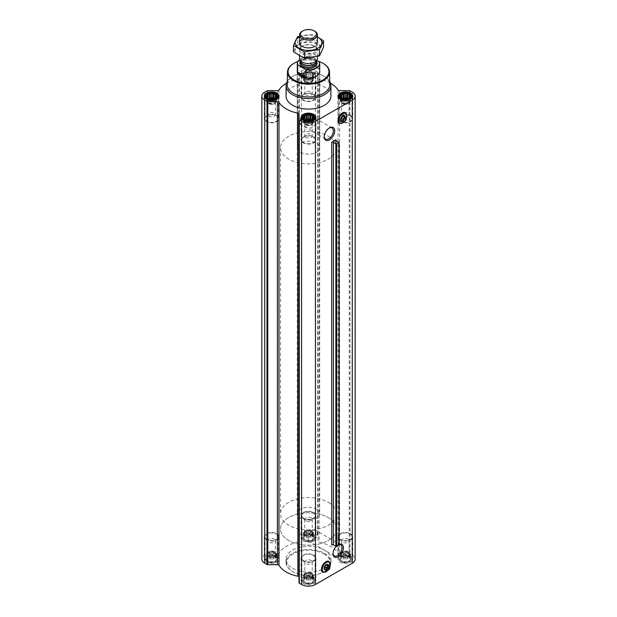 <?xml version="1.0" encoding="UTF-8"?>
<svg xmlns="http://www.w3.org/2000/svg" width="617" height="617" viewBox="0 0 617 617"><rect width="100%" height="100%" fill="white"/><g stroke="black" fill="none" stroke-linecap="round" stroke-linejoin="round"><path stroke-width="0.46" stroke-dasharray="3.08 2.31" d="M300.572 124.541A6.417 3.702 -60 0 1 300.572 118.071L315.187 118.217L316.205 123.562L310.76 128.305L303.294 126.161L300.572 124.541L300.572 118.071M324.303 136.488A6.417 3.702 -60 0 1 324.287 136.118A6.417 3.702 -60 0 1 328.822 128.259A6.417 3.702 -60 0 1 329.154 128.081M275.49 556.989A5.437 3.139 180 0 1 273.053 562.241A5.437 3.139 180 0 1 266.397 558.4A5.437 3.139 180 0 1 275.49 556.989M275.668 557.498L272.984 556.202L270.308 556.202L267.986 556.974L266.644 558.316L266.644 559.866L267.624 560.174L267.986 561.2L269.328 561.154L270.308 561.979L271.65 561.516L272.984 561.979L273.963 561.154L275.305 561.2L275.668 560.174L276.647 559.866L276.647 558.316L275.668 557.498L275.305 552.524L275.305 556.974M312.341 535.71A5.437 3.139 180 0 1 309.904 540.962A5.437 3.139 180 0 1 303.248 537.122A5.437 3.139 180 0 1 312.341 535.71M312.518 536.219L309.842 534.924L307.158 534.924L304.837 535.695L303.502 537.037L303.502 538.587L304.482 538.896L304.837 539.921L306.179 539.883L307.158 540.7L308.5 540.237L309.842 540.7L310.821 539.883L312.163 539.921L312.518 538.896L313.498 538.587L313.498 537.037L312.518 536.219L312.163 531.245L312.163 535.695M349.199 556.989A5.437 3.139 180 0 1 346.762 562.241A5.437 3.139 180 0 1 340.106 558.4A5.437 3.139 180 0 1 349.199 556.989M349.376 557.498L346.692 556.202L344.016 556.202L341.695 556.974L340.353 558.316L340.353 559.866L341.332 560.174L341.695 561.2L343.037 561.154L344.016 561.979L345.35 561.516L346.692 561.979L347.672 561.154L349.014 561.2L349.376 560.174L350.356 559.866L350.356 558.316L349.376 557.498L349.014 552.524L349.014 556.974M312.341 578.268A5.437 3.139 180 0 1 309.904 583.52A5.437 3.139 180 0 1 303.248 579.679A5.437 3.139 180 0 1 312.341 578.268M312.518 578.777L309.842 577.481L307.158 577.481L304.837 578.252L303.502 579.594L303.502 581.137L304.482 581.453L304.837 582.479L306.179 582.433L307.158 583.25L308.5 582.795L309.842 583.25L310.821 582.433L312.163 582.479L312.518 581.453L313.498 581.137L313.498 579.594L312.518 578.777L312.163 573.802L312.163 578.252M343.7 112.656A5.777 3.332 -60 0 1 346.106 116.551A5.777 3.332 -60 0 1 342.103 122.636A5.777 3.332 -60 0 1 338.347 121.935M335.995 140.668L335.995 542.42L331.73 544.88M335.949 546.639A7.373 4.257 -60 0 1 338.224 544.726A7.373 4.257 -60 0 1 339.142 544.287M327.218 561.455A5.777 3.332 -60 0 1 329.625 565.349A5.777 3.332 -60 0 1 325.622 571.435A5.777 3.332 -60 0 1 321.858 570.733M350.587 556.187A7.396 4.273 180 0 1 352.754 559.21A7.396 4.273 180 0 1 345.35 563.483A7.396 4.273 180 0 1 337.954 559.21A7.396 4.273 180 0 1 342.52 555.261A7.396 4.273 180 0 1 350.587 556.187M313.729 534.916A7.396 4.273 180 0 1 315.896 537.931A7.396 4.273 180 0 1 308.5 542.204A7.396 4.273 180 0 1 301.104 537.931A7.396 4.273 180 0 1 305.67 533.99A7.396 4.273 180 0 1 313.729 534.916M276.879 556.187A7.396 4.273 180 0 1 279.046 559.21A7.396 4.273 180 0 1 271.65 563.483A7.396 4.273 180 0 1 264.246 559.21A7.396 4.273 180 0 1 268.819 555.261A7.396 4.273 180 0 1 276.879 556.187M313.729 577.466A7.396 4.273 180 0 1 315.896 580.489A7.396 4.273 180 0 1 308.5 584.762A7.396 4.273 180 0 1 301.104 580.489A7.396 4.273 180 0 1 305.67 576.54A7.396 4.273 180 0 1 313.729 577.466M292.651 568.365A22.42 12.942 0 0 0 317.076 571.165A22.42 12.942 0 0 0 330.92 559.21A22.42 12.942 0 0 0 324.349 550.056A22.42 12.942 0 0 0 299.924 547.256A22.42 12.942 0 0 0 286.08 559.21A22.42 12.942 0 0 0 292.651 568.365M298.975 114.099L298.975 582.726M277.395 90.637L277.395 553.711L267.77 553.711A1.118 0.648 0 0 0 266.976 553.896L264.708 555.207A9.81 5.661 0 0 0 261.839 559.21M277.395 553.711A1.681 0.972 0 0 0 278.977 553.071A31.382 18.117 0 0 1 297.864 542.166A1.681 0.972 0 0 0 298.975 541.248L298.975 535.695A1.118 0.648 0 0 1 299.299 535.24L301.566 533.929A9.81 5.661 0 0 1 315.434 533.929L317.701 535.24A1.118 0.648 0 0 1 318.025 535.695L318.025 541.248A1.681 0.972 0 0 0 319.136 542.166A31.382 18.117 0 0 1 338.023 553.071A1.681 0.972 0 0 0 339.605 553.711L349.23 553.711A1.118 0.648 0 0 1 350.024 553.896L352.292 555.207A9.81 5.661 0 0 1 355.161 559.21M313.498 75.76L312.163 77.094L308.5 77.912L304.837 77.094L303.502 75.76L303.502 74.21L304.482 73.893L304.837 72.868L306.179 72.914L307.158 72.096L308.5 72.551L309.842 72.096L310.821 72.914L312.163 72.868L312.518 73.893L313.498 74.21L313.498 80.21L313.498 78.66L312.163 77.326L309.842 76.547L307.158 76.547L304.837 77.326L303.502 78.66L303.502 80.21L304.837 81.552L307.158 82.323L309.842 82.323L312.163 81.552L313.498 80.21M312.341 72.644A5.437 3.139 180 0 1 309.904 77.889A5.437 3.139 180 0 1 303.248 74.048A5.437 3.139 180 0 1 312.341 72.644M338.949 142.126L338.949 544.796L336.057 543.369A1.118 0.648 0 0 1 335.663 542.883A1.118 0.648 0 0 1 335.995 542.42M313.729 71.842A7.396 4.273 180 0 1 315.896 74.858A7.396 4.273 180 0 1 308.5 79.13A7.396 4.273 180 0 1 301.104 74.858A7.396 4.273 180 0 1 305.67 70.916A7.396 4.273 180 0 1 313.729 71.842M286.08 96.136A22.42 12.942 180 0 1 299.924 84.182A22.42 12.942 180 0 1 324.349 86.989A22.42 12.942 180 0 1 330.92 96.136M330.535 83.233A31.382 18.117 0 0 0 319.136 79.092L319.136 542.166M286.465 83.233A31.382 18.117 0 0 1 297.864 79.092A1.681 0.972 0 0 0 298.975 78.182L298.975 72.621A1.118 0.648 0 0 1 299.299 72.166L301.566 70.855A9.81 5.661 0 0 1 315.434 70.855L317.701 72.166A1.118 0.648 0 0 1 318.025 72.621L318.025 78.182A1.681 0.972 0 0 0 319.136 79.092M318.025 78.182L318.025 541.248M318.025 72.621L318.025 535.695M298.975 72.621L298.975 535.695M298.975 78.182L298.975 541.248M297.857 61.53A20.446 11.808 180 0 1 318.287 61.245M297.294 147.694L297.294 71.611A11.206 6.471 180 0 1 304.212 65.633A11.206 6.471 180 0 1 316.428 67.037A11.206 6.471 180 0 1 319.706 71.611L319.706 147.694A11.206 6.471 180 0 1 308.5 154.165A11.206 6.471 180 0 1 297.294 147.694A11.206 6.471 180 0 1 304.212 141.717A11.206 6.471 180 0 1 316.428 143.113A11.206 6.471 180 0 1 319.706 147.694M293.846 63.381A21.009 12.124 180 0 1 323.154 63.381M287.229 84.529A21.279 12.286 180 0 1 293.453 75.999A21.279 12.286 180 0 1 323.547 75.999L323.547 75.999A21.279 12.286 180 0 1 329.771 84.529M287.291 81.421A22.42 12.942 180 0 1 292.651 76.462A22.42 12.942 180 0 1 324.349 76.462L324.349 76.462A22.42 12.942 180 0 1 329.709 81.421M323.547 75.999L324.349 76.462L323.547 75.999M344.332 115.711A3.023 1.751 -60 0 1 344.695 118.163A3.023 1.751 -60 0 1 342.736 120.755A3.023 1.751 -60 0 1 341.309 120.947M344.996 116.706A3.023 1.751 -60 0 1 342.898 120.847A3.023 1.751 -60 0 1 342.497 121.032M341.309 120.346L342.898 120.492L344.479 118.518L344.479 116.405M346.392 118.564L344.564 121.449L342.898 120.492M344.479 118.518L346.145 119.482M313.729 136.82A7.396 4.273 180 0 1 315.896 139.835A7.396 4.273 180 0 1 308.5 144.108A7.396 4.273 180 0 1 301.104 139.835A7.396 4.273 180 0 1 305.67 135.894A7.396 4.273 180 0 1 313.729 136.82M313.259 137.09A6.725 3.879 180 0 1 315.225 139.835A6.725 3.879 180 0 1 308.5 143.722A6.725 3.879 180 0 1 301.775 139.835A6.725 3.879 180 0 1 305.924 136.249A6.725 3.879 180 0 1 313.259 137.09M276.879 115.541A7.396 4.273 180 0 1 279.046 118.557A7.396 4.273 180 0 1 271.65 122.829A7.396 4.273 180 0 1 264.246 118.557A7.396 4.273 180 0 1 268.819 114.615A7.396 4.273 180 0 1 276.879 115.541M276.401 115.811A6.725 3.879 180 0 1 278.375 118.557A6.725 3.879 180 0 1 271.65 122.444A6.725 3.879 180 0 1 264.924 118.557A6.725 3.879 180 0 1 269.074 114.97A6.725 3.879 180 0 1 276.401 115.811M313.729 94.262A7.396 4.273 180 0 1 315.896 97.285A7.396 4.273 180 0 1 308.5 101.55A7.396 4.273 180 0 1 301.104 97.285A7.396 4.273 180 0 1 305.67 93.337A7.396 4.273 180 0 1 313.729 94.262M313.259 94.54A6.725 3.879 180 0 1 315.225 97.285A6.725 3.879 180 0 1 308.5 101.165A6.725 3.879 180 0 1 301.775 97.285A6.725 3.879 180 0 1 305.924 93.691A6.725 3.879 180 0 1 313.259 94.54M350.587 115.541A7.396 4.273 180 0 1 352.754 118.557A7.396 4.273 180 0 1 345.35 122.829A7.396 4.273 180 0 1 337.954 118.557A7.396 4.273 180 0 1 342.52 114.615A7.396 4.273 180 0 1 350.587 115.541M350.109 115.811A6.725 3.879 180 0 1 352.076 118.557A6.725 3.879 180 0 1 345.35 122.444A6.725 3.879 180 0 1 338.625 118.557A6.725 3.879 180 0 1 342.782 114.97A6.725 3.879 180 0 1 350.109 115.811M302.361 116.652A6.725 3.879 180 0 1 313.259 115.495A6.725 3.879 180 0 1 314.639 116.652M314.693 119.752A6.725 3.879 180 0 1 308.5 122.12A6.725 3.879 180 0 1 302.307 119.752M339.211 95.373A6.725 3.879 180 0 1 350.109 94.216A6.725 3.879 180 0 1 351.489 95.373M351.551 98.473A6.725 3.879 180 0 1 345.35 100.841A6.725 3.879 180 0 1 339.157 98.473M312.842 72.351A6.139 3.548 180 0 1 314.107 73.415A6.139 3.548 180 0 1 308.5 78.405A6.139 3.548 180 0 1 302.893 73.415A6.139 3.548 180 0 1 312.842 72.351M313.259 72.937A6.725 3.879 180 0 1 314.639 74.102A6.725 3.879 180 0 1 315.225 75.683A6.725 3.879 180 0 1 308.5 79.57A6.725 3.879 180 0 1 301.775 75.683A6.725 3.879 180 0 1 302.361 74.102A6.725 3.879 180 0 1 313.259 72.937M265.511 95.373A6.725 3.879 180 0 1 276.401 94.216A6.725 3.879 180 0 1 277.789 95.373M277.843 98.473A6.725 3.879 180 0 1 271.65 100.841A6.725 3.879 180 0 1 265.449 98.473M310.821 120.107L310.821 124.31L312.163 124.102L312.163 119.652L311.739 119.814M312.163 124.102L312.163 119.875M304.837 124.102L304.837 119.652L303.502 121.217L303.502 122.768L304.837 124.102L307.158 124.881L309.842 124.881L310.821 124.31M305.261 119.814L304.837 119.875M304.482 123.331L304.482 120.654M303.502 116.767L303.502 121.217M303.857 118.626L303.857 121.989M303.502 118.31L303.502 122.768M306.179 120.107L306.179 124.31M307.158 120.423L307.158 124.881M308.5 120.469L308.5 124.673M309.842 120.423L309.842 124.881M313.498 118.31L313.498 122.768L313.498 121.217L312.518 120.654M312.518 123.331L313.498 122.768M313.143 118.626L313.143 121.989M313.498 116.767L313.498 121.217M305.708 119.968A4.481 2.591 0 0 0 304.019 121.989A4.481 2.591 0 0 0 305.33 123.824A4.481 2.591 0 0 0 310.212 124.379A4.481 2.591 0 0 0 312.981 121.989A4.481 2.591 0 0 0 311.67 120.161A4.481 2.591 0 0 0 311.292 119.968M305.862 137.421A3.725 2.152 180 0 1 304.775 135.902A3.725 2.152 180 0 1 307.073 133.912A3.725 2.152 180 0 1 311.138 134.383A3.725 2.152 180 0 1 312.225 135.902A3.725 2.152 180 0 1 309.927 137.892A3.725 2.152 180 0 1 305.862 137.421M311.138 122.004A3.725 2.152 180 0 1 312.225 123.523A3.725 2.152 180 0 1 311.138 125.043A3.725 2.152 180 0 1 305.862 125.043A3.725 2.152 180 0 1 304.775 123.523A3.725 2.152 180 0 1 307.073 121.541A3.725 2.152 180 0 1 311.138 122.004M309.796 120.431A4.481 2.591 180 0 1 311.67 121.079A4.481 2.591 180 0 1 312.981 122.906A4.481 2.591 180 0 1 311.67 124.734A4.481 2.591 180 0 1 305.33 124.734A4.481 2.591 180 0 1 304.019 122.906A4.481 2.591 180 0 1 307.204 120.431M347.672 98.836L347.672 103.031L349.014 102.831L349.014 98.373L348.59 98.535M349.014 102.831L349.014 98.597M341.695 102.831L341.695 98.373L340.353 99.939L340.353 101.489L341.695 102.831L344.016 103.602L346.692 103.602L347.672 103.031M342.119 98.535L341.695 98.597M341.332 102.052L341.332 99.376M340.353 95.488L340.353 99.939M340.715 97.355L340.715 100.71M340.353 97.031L340.353 101.489M343.037 98.836L343.037 103.031M344.016 99.144L344.016 103.602M345.35 99.19L345.35 103.394M346.692 99.144L346.692 103.602M350.356 97.031L350.356 101.489L350.356 99.939L349.376 99.376M349.376 102.052L350.356 101.489M349.993 97.355L349.993 100.71M350.356 95.488L350.356 99.939M342.558 98.689A4.481 2.591 0 0 0 340.869 100.71A4.481 2.591 0 0 0 342.18 102.545A4.481 2.591 0 0 0 347.07 103.108A4.481 2.591 0 0 0 349.839 100.71A4.481 2.591 0 0 0 348.52 98.882A4.481 2.591 0 0 0 348.15 98.689M312.163 72.868L312.163 77.326M312.518 73.893L312.518 78.097M310.821 72.914L310.821 77.117M309.842 72.096L309.842 76.547M308.5 72.551L308.5 76.755M307.158 72.096L307.158 76.547M306.179 72.914L306.179 77.117M304.837 72.868L304.837 77.326M304.482 73.893L304.482 78.097M303.502 74.21L303.502 78.66M303.857 75.235L303.857 79.439M303.502 75.76L303.502 80.21M304.482 76.577L304.482 80.773M304.837 77.094L304.837 81.552M306.179 77.557L306.179 81.76M307.158 77.873L307.158 82.323M308.5 77.912L308.5 82.115M309.842 77.873L309.842 82.323M310.821 77.557L310.821 81.76M312.163 77.094L312.163 81.552M312.518 76.577L312.518 80.773M313.143 75.235L313.143 79.439M313.498 74.21L313.498 78.66M305.33 81.267A4.481 2.591 0 0 0 310.212 81.83A4.481 2.591 0 0 0 312.981 79.439A4.481 2.591 0 0 0 311.67 77.603A4.481 2.591 0 0 0 306.788 77.048A4.481 2.591 0 0 0 304.019 79.439A4.481 2.591 0 0 0 305.33 81.267M273.963 98.836L273.963 103.031L275.305 102.831L275.305 98.373L274.881 98.535M275.305 102.831L275.305 98.597M267.986 102.831L267.986 98.373L266.644 99.939L266.644 101.489L267.986 102.831L270.308 103.602L272.984 103.602L273.963 103.031M268.41 98.535L267.986 98.597M267.624 102.052L267.624 99.376M266.644 95.488L266.644 99.939M267.007 97.355L267.007 100.71M266.644 97.031L266.644 101.489M269.328 98.836L269.328 103.031M270.308 99.144L270.308 103.602M271.65 99.19L271.65 103.394M272.984 99.144L272.984 103.602M276.647 97.031L276.647 101.489L276.647 99.939L275.668 99.376M275.668 102.052L276.647 101.489M276.285 97.355L276.285 100.71M276.647 95.488L276.647 99.939M268.85 98.689A4.481 2.591 0 0 0 267.161 100.71A4.481 2.591 0 0 0 268.48 102.545A4.481 2.591 0 0 0 273.362 103.108A4.481 2.591 0 0 0 276.131 100.71A4.481 2.591 0 0 0 274.82 98.882A4.481 2.591 0 0 0 274.442 98.689M342.72 116.143A3.725 2.152 180 0 1 341.625 114.623A3.725 2.152 180 0 1 343.931 112.633A3.725 2.152 180 0 1 347.988 113.104A3.725 2.152 180 0 1 349.075 114.623A3.725 2.152 180 0 1 346.777 116.613A3.725 2.152 180 0 1 342.72 116.143M347.988 100.725A3.725 2.152 180 0 1 349.075 102.245A3.725 2.152 180 0 1 347.988 103.772A3.725 2.152 180 0 1 342.72 103.772A3.725 2.152 180 0 1 341.625 102.245A3.725 2.152 180 0 1 343.931 100.263A3.725 2.152 180 0 1 347.988 100.725M346.646 99.152A4.481 2.591 180 0 1 348.52 99.8A4.481 2.591 180 0 1 349.839 101.628A4.481 2.591 180 0 1 348.52 103.455A4.481 2.591 180 0 1 342.18 103.455A4.481 2.591 180 0 1 340.869 101.628A4.481 2.591 180 0 1 344.055 99.152M305.862 94.864A3.725 2.152 180 0 1 304.775 93.344A3.725 2.152 180 0 1 307.073 91.362A3.725 2.152 180 0 1 311.138 91.825A3.725 2.152 180 0 1 312.225 93.344A3.725 2.152 180 0 1 309.927 95.334A3.725 2.152 180 0 1 305.862 94.864M311.138 79.446A3.725 2.152 180 0 1 312.225 80.974A3.725 2.152 180 0 1 311.138 82.493A3.725 2.152 180 0 1 305.862 82.493A3.725 2.152 180 0 1 304.775 80.974A3.725 2.152 180 0 1 307.073 78.984A3.725 2.152 180 0 1 311.138 79.446M311.67 78.521A4.481 2.591 180 0 1 312.981 80.349A4.481 2.591 180 0 1 311.67 82.184A4.481 2.591 180 0 1 305.33 82.184A4.481 2.591 180 0 1 304.019 80.349A4.481 2.591 180 0 1 306.788 77.958A4.481 2.591 180 0 1 311.67 78.521M269.012 116.143A3.725 2.152 180 0 1 267.925 114.623A3.725 2.152 180 0 1 270.223 112.633A3.725 2.152 180 0 1 274.28 113.104A3.725 2.152 180 0 1 275.375 114.623A3.725 2.152 180 0 1 273.069 116.613A3.725 2.152 180 0 1 269.012 116.143M274.28 100.725A3.725 2.152 180 0 1 275.375 102.245A3.725 2.152 180 0 1 274.28 103.772A3.725 2.152 180 0 1 269.012 103.772A3.725 2.152 180 0 1 267.925 102.245A3.725 2.152 180 0 1 270.223 100.263A3.725 2.152 180 0 1 274.28 100.725M272.945 99.152A4.481 2.591 180 0 1 274.82 99.8A4.481 2.591 180 0 1 276.131 101.628A4.481 2.591 180 0 1 274.82 103.455A4.481 2.591 180 0 1 268.48 103.455A4.481 2.591 180 0 1 267.161 101.628A4.481 2.591 180 0 1 270.354 99.152M324.349 553.264A22.42 12.942 180 0 1 330.92 562.411A22.42 12.942 180 0 1 324.349 571.566A22.42 12.942 180 0 1 292.651 571.566A22.42 12.942 180 0 1 286.08 562.411A22.42 12.942 180 0 1 299.924 550.457A22.42 12.942 180 0 1 324.349 553.264M323.956 553.95A21.857 12.618 180 0 1 323.956 571.797A21.857 12.618 180 0 1 293.044 571.797A21.857 12.618 180 0 1 293.044 553.95A21.857 12.618 180 0 1 323.956 553.95M333.018 553.341A6.417 3.702 -60 0 1 333.01 552.971A6.417 3.702 -60 0 1 337.545 545.119A6.417 3.702 -60 0 1 339.142 544.526M312.858 541.34A6.417 3.702 -60 0 1 309.649 541.657A6.417 3.702 -60 0 1 309.649 534.253A6.417 3.702 -60 0 1 316.066 530.551A6.417 3.702 -60 0 1 317.045 535.687A6.417 3.702 -60 0 1 312.858 541.34M327.843 564.509A3.023 1.751 -60 0 1 328.205 566.954A3.023 1.751 -60 0 1 326.254 569.553A3.023 1.751 -60 0 1 324.82 569.746M328.514 565.496A3.023 1.751 -60 0 1 326.408 569.645A3.023 1.751 -60 0 1 326.015 569.83M324.827 569.144L326.408 569.283L327.997 567.316L327.997 565.203M329.91 567.362L328.074 570.247L326.408 569.283M327.997 567.316L329.663 568.272M313.729 555.045A7.396 4.273 180 0 1 315.896 558.069A7.396 4.273 180 0 1 308.5 562.334A7.396 4.273 180 0 1 301.104 558.069A7.396 4.273 180 0 1 305.67 554.12A7.396 4.273 180 0 1 313.729 555.045M313.259 555.323A6.725 3.879 180 0 1 315.225 558.069A6.725 3.879 180 0 1 308.5 561.948A6.725 3.879 180 0 1 301.775 558.069A6.725 3.879 180 0 1 305.924 554.482A6.725 3.879 180 0 1 313.259 555.323M276.879 533.767A7.396 4.273 180 0 1 279.046 536.79A7.396 4.273 180 0 1 271.65 541.063A7.396 4.273 180 0 1 264.246 536.79A7.396 4.273 180 0 1 268.819 532.841A7.396 4.273 180 0 1 276.879 533.767M276.401 534.044A6.725 3.879 180 0 1 278.375 536.79A6.725 3.879 180 0 1 271.65 540.669A6.725 3.879 180 0 1 264.924 536.79A6.725 3.879 180 0 1 269.074 533.204A6.725 3.879 180 0 1 276.401 534.044M313.729 512.496A7.396 4.273 180 0 1 315.896 515.511A7.396 4.273 180 0 1 308.5 519.784A7.396 4.273 180 0 1 301.104 515.511A7.396 4.273 180 0 1 305.67 511.562A7.396 4.273 180 0 1 313.729 512.496M313.259 512.766A6.725 3.879 180 0 1 315.225 515.511A6.725 3.879 180 0 1 308.5 519.391A6.725 3.879 180 0 1 301.775 515.511A6.725 3.879 180 0 1 305.924 511.925A6.725 3.879 180 0 1 313.259 512.766M350.587 533.767A7.396 4.273 180 0 1 352.754 536.79A7.396 4.273 180 0 1 345.35 541.063A7.396 4.273 180 0 1 337.954 536.79A7.396 4.273 180 0 1 342.52 532.841A7.396 4.273 180 0 1 350.587 533.767M350.109 534.044A6.725 3.879 180 0 1 352.076 536.79A6.725 3.879 180 0 1 345.35 540.669A6.725 3.879 180 0 1 338.625 536.79A6.725 3.879 180 0 1 342.782 533.204A6.725 3.879 180 0 1 350.109 534.044M313.259 576.918A6.725 3.879 180 0 1 315.225 579.664A6.725 3.879 180 0 1 314.639 581.253A6.725 3.879 180 0 1 308.5 583.543A6.725 3.879 180 0 1 302.361 581.253A6.725 3.879 180 0 1 301.775 579.664A6.725 3.879 180 0 1 305.924 576.077A6.725 3.879 180 0 1 313.259 576.918M312.842 577.982A6.139 3.548 180 0 1 314.107 581.939A6.139 3.548 180 0 1 308.5 584.037A6.139 3.548 180 0 1 302.893 581.939A6.139 3.548 180 0 1 305.014 577.566A6.139 3.548 180 0 1 312.842 577.982M350.109 555.639A6.725 3.879 180 0 1 352.076 558.385A6.725 3.879 180 0 1 351.489 559.974A6.725 3.879 180 0 1 345.35 562.272A6.725 3.879 180 0 1 339.211 559.974A6.725 3.879 180 0 1 338.625 558.385A6.725 3.879 180 0 1 342.782 554.799A6.725 3.879 180 0 1 350.109 555.639M349.7 556.704A6.139 3.548 180 0 1 350.957 560.66A6.139 3.548 180 0 1 345.35 562.758A6.139 3.548 180 0 1 339.743 560.66A6.139 3.548 180 0 1 341.872 556.287A6.139 3.548 180 0 1 349.7 556.704M313.259 534.361A6.725 3.879 180 0 1 315.225 537.106A6.725 3.879 180 0 1 314.639 538.695A6.725 3.879 180 0 1 308.5 540.993A6.725 3.879 180 0 1 302.361 538.695A6.725 3.879 180 0 1 301.775 537.106A6.725 3.879 180 0 1 305.924 533.52A6.725 3.879 180 0 1 313.259 534.361M312.842 535.425A6.139 3.548 180 0 1 314.107 539.381A6.139 3.548 180 0 1 308.5 541.479A6.139 3.548 180 0 1 302.893 539.381A6.139 3.548 180 0 1 305.014 535.016A6.139 3.548 180 0 1 312.842 535.425M276.401 555.639A6.725 3.879 180 0 1 278.375 558.385A6.725 3.879 180 0 1 277.789 559.974A6.725 3.879 180 0 1 271.65 562.272A6.725 3.879 180 0 1 265.511 559.974A6.725 3.879 180 0 1 264.924 558.385A6.725 3.879 180 0 1 269.074 554.799A6.725 3.879 180 0 1 276.401 555.639M275.992 556.704A6.139 3.548 180 0 1 277.257 560.66A6.139 3.548 180 0 1 271.65 562.758A6.139 3.548 180 0 1 266.043 560.66A6.139 3.548 180 0 1 268.164 556.287A6.139 3.548 180 0 1 275.992 556.704M312.163 573.802L310.821 573.594L310.821 577.79M310.821 573.594L309.842 573.023L309.842 577.481M309.842 573.023L308.5 573.232L308.5 577.435M308.5 573.232L307.158 573.023L307.158 577.481M307.158 573.023L306.179 573.594L306.179 577.79M306.179 573.594L304.837 573.802L304.837 578.252M304.837 573.802L304.482 578.777M304.482 574.574L303.502 575.137L303.502 579.594M303.502 575.137L303.857 580.111M303.857 575.916L303.502 581.137M303.502 576.687L304.482 577.25L304.482 581.453M304.482 577.25L304.837 582.479M304.837 578.029L306.179 578.229L306.179 582.433M306.179 578.229L307.158 578.8L307.158 583.25M307.158 578.8L308.5 578.592L308.5 582.795M308.5 578.592L309.842 578.8L309.842 583.25M309.842 578.8L310.821 578.229L310.821 582.433M310.821 578.229L312.163 578.029L312.163 582.479M312.163 578.029L312.518 577.25L312.518 581.453M312.518 577.25L313.498 576.687L313.498 581.137M313.498 576.687L313.143 575.916L313.143 580.111M313.143 575.916L313.498 575.137L313.498 579.594M313.498 575.137L312.518 574.574M305.33 577.743A4.481 2.591 0 0 0 310.212 578.306A4.481 2.591 0 0 0 312.981 575.916A4.481 2.591 0 0 0 311.67 574.08A4.481 2.591 0 0 0 306.788 573.517A4.481 2.591 0 0 0 304.019 575.916A4.481 2.591 0 0 0 305.33 577.743M311.138 560.483A3.725 2.152 180 0 1 312.225 562.002A3.725 2.152 180 0 1 308.5 564.154A3.725 2.152 180 0 1 304.775 562.002A3.725 2.152 180 0 1 307.073 560.012A3.725 2.152 180 0 1 311.138 560.483M311.138 572.854L311.138 572.854A3.725 2.152 180 0 1 312.225 574.381A3.725 2.152 180 0 1 308.5 576.525A3.725 2.152 180 0 1 304.775 574.381A3.725 2.152 180 0 1 305.862 572.854A3.725 2.152 180 0 1 311.138 572.854L311.67 573.17A4.481 2.591 180 0 1 312.981 574.998A4.481 2.591 180 0 1 308.5 577.581A4.481 2.591 180 0 1 304.019 574.998A4.481 2.591 180 0 1 305.33 573.17A4.481 2.591 180 0 1 311.67 573.17L311.138 572.854M349.014 552.524L347.672 552.315L347.672 556.519M347.672 552.315L346.692 551.745L346.692 556.202M346.692 551.745L345.35 551.953L345.35 556.156M345.35 551.953L344.016 551.745L344.016 556.202M344.016 551.745L343.037 552.315L343.037 556.519M343.037 552.315L341.695 552.524L341.695 556.974M341.695 552.524L341.332 557.498M341.332 553.295L340.353 553.858L340.353 558.316M340.353 553.858L340.715 558.832M340.715 554.637L340.353 559.866M340.353 555.408L341.332 555.971L341.332 560.174M341.332 555.971L341.695 561.2M341.695 556.75L343.037 556.958L343.037 561.154M343.037 556.958L344.016 557.521L344.016 561.979M344.016 557.521L345.35 557.313L345.35 561.516M345.35 557.313L346.692 557.521L346.692 561.979M346.692 557.521L347.672 556.958L347.672 561.154M347.672 556.958L349.014 556.75L349.014 561.2M349.014 556.75L349.376 555.971L349.376 560.174M349.376 555.971L350.356 555.408L350.356 559.866M350.356 555.408L349.993 554.637L349.993 558.832M349.993 554.637L350.356 553.858L350.356 558.316M350.356 553.858L349.376 553.295M342.18 556.465A4.481 2.591 0 0 0 347.07 557.028A4.481 2.591 0 0 0 349.839 554.637A4.481 2.591 0 0 0 348.52 552.801A4.481 2.591 0 0 0 343.638 552.246A4.481 2.591 0 0 0 340.869 554.637A4.481 2.591 0 0 0 342.18 556.465M347.988 539.204A3.725 2.152 180 0 1 349.075 540.723A3.725 2.152 180 0 1 345.35 542.875A3.725 2.152 180 0 1 341.625 540.723A3.725 2.152 180 0 1 343.931 538.734A3.725 2.152 180 0 1 347.988 539.204M347.988 551.583L347.988 551.583A3.725 2.152 180 0 1 349.075 553.102A3.725 2.152 180 0 1 345.35 555.254A3.725 2.152 180 0 1 341.625 553.102A3.725 2.152 180 0 1 342.72 551.583A3.725 2.152 180 0 1 347.988 551.583L348.52 551.891A4.481 2.591 180 0 1 349.839 553.719A4.481 2.591 180 0 1 345.35 556.31A4.481 2.591 180 0 1 340.869 553.719A4.481 2.591 180 0 1 342.18 551.891A4.481 2.591 180 0 1 348.52 551.891L347.988 551.583M312.163 531.245L310.821 531.036L310.821 535.24M310.821 531.036L309.842 530.473L309.842 534.924M309.842 530.473L308.5 530.674L308.5 534.877M308.5 530.674L307.158 530.473L307.158 534.924M307.158 530.473L306.179 531.036L306.179 535.24M306.179 531.036L304.837 531.245L304.837 535.695M304.837 531.245L304.482 536.219M304.482 532.016L303.502 532.587L303.502 537.037M303.502 532.587L303.857 537.561M303.857 533.358L303.502 538.587M303.502 534.129L304.482 534.7L304.482 538.896M304.482 534.7L304.837 539.921M304.837 535.471L306.179 535.679L306.179 539.883M306.179 535.679L307.158 536.242L307.158 540.7M307.158 536.242L308.5 536.034L308.5 540.237M308.5 536.034L309.842 536.242L309.842 540.7M309.842 536.242L310.821 535.679L310.821 539.883M310.821 535.679L312.163 535.471L312.163 539.921M312.163 535.471L312.518 534.7L312.518 538.896M312.518 534.7L313.498 534.129L313.498 538.587M313.498 534.129L313.143 533.358L313.143 537.561M313.143 533.358L313.498 532.587L313.498 537.037M313.498 532.587L312.518 532.016M305.33 535.186A4.481 2.591 0 0 0 310.212 535.749A4.481 2.591 0 0 0 312.981 533.358A4.481 2.591 0 0 0 311.67 531.53A4.481 2.591 0 0 0 306.788 530.967A4.481 2.591 0 0 0 304.019 533.358A4.481 2.591 0 0 0 305.33 535.186M311.138 517.925A3.725 2.152 180 0 1 312.225 519.445A3.725 2.152 180 0 1 308.5 521.596A3.725 2.152 180 0 1 304.775 519.445A3.725 2.152 180 0 1 307.073 517.462A3.725 2.152 180 0 1 311.138 517.925M311.138 530.304L311.138 530.304A3.725 2.152 180 0 1 312.225 531.823A3.725 2.152 180 0 1 308.5 533.975A3.725 2.152 180 0 1 304.775 531.823A3.725 2.152 180 0 1 305.862 530.304A3.725 2.152 180 0 1 311.138 530.304L311.67 530.612A4.481 2.591 180 0 1 312.981 532.44A4.481 2.591 180 0 1 308.5 535.032A4.481 2.591 180 0 1 304.019 532.44A4.481 2.591 180 0 1 305.33 530.612A4.481 2.591 180 0 1 311.67 530.612L311.138 530.304M275.305 552.524L273.963 552.315L273.963 556.519M273.963 552.315L272.984 551.745L272.984 556.202M272.984 551.745L271.65 551.953L271.65 556.156M271.65 551.953L270.308 551.745L270.308 556.202M270.308 551.745L269.328 552.315L269.328 556.519M269.328 552.315L267.986 552.524L267.986 556.974M267.986 552.524L267.624 557.498M267.624 553.295L266.644 553.858L266.644 558.316M266.644 553.858L267.007 558.832M267.007 554.637L266.644 559.866M266.644 555.408L267.624 555.971L267.624 560.174M267.624 555.971L267.986 561.2M267.986 556.75L269.328 556.958L269.328 561.154M269.328 556.958L270.308 557.521L270.308 561.979M270.308 557.521L271.65 557.313L271.65 561.516M271.65 557.313L272.984 557.521L272.984 561.979M272.984 557.521L273.963 556.958L273.963 561.154M273.963 556.958L275.305 556.75L275.305 561.2M275.305 556.75L275.668 555.971L275.668 560.174M275.668 555.971L276.647 555.408L276.647 559.866M276.647 555.408L276.285 554.637L276.285 558.832M276.285 554.637L276.647 553.858L276.647 558.316M276.647 553.858L275.668 553.295M268.48 556.465A4.481 2.591 0 0 0 273.362 557.028A4.481 2.591 0 0 0 276.131 554.637A4.481 2.591 0 0 0 274.82 552.801A4.481 2.591 0 0 0 269.93 552.246A4.481 2.591 0 0 0 267.161 554.637A4.481 2.591 0 0 0 268.48 556.465M274.28 539.204A3.725 2.152 180 0 1 275.375 540.723A3.725 2.152 180 0 1 271.65 542.875A3.725 2.152 180 0 1 267.925 540.723A3.725 2.152 180 0 1 270.223 538.734A3.725 2.152 180 0 1 274.28 539.204M274.28 551.583L274.28 551.583A3.725 2.152 180 0 1 275.375 553.102A3.725 2.152 180 0 1 271.65 555.254A3.725 2.152 180 0 1 267.925 553.102A3.725 2.152 180 0 1 269.012 551.583A3.725 2.152 180 0 1 274.28 551.583L274.82 551.891A4.481 2.591 180 0 1 276.131 553.719A4.481 2.591 180 0 1 271.65 556.31A4.481 2.591 180 0 1 267.161 553.719A4.481 2.591 180 0 1 268.48 551.891A4.481 2.591 180 0 1 274.82 551.891L274.28 551.583M328.313 136.249A28.02 16.181 180 0 1 336.52 147.694A28.02 16.181 180 0 1 308.5 163.867A28.02 16.181 180 0 1 280.48 147.694A28.02 16.181 180 0 1 297.78 132.748A28.02 16.181 180 0 1 328.313 136.249M328.313 517.57A28.02 16.181 180 0 1 336.52 529.008A28.02 16.181 180 0 1 308.5 545.189A28.02 16.181 180 0 1 280.48 529.008A28.02 16.181 180 0 1 297.78 514.061A28.02 16.181 180 0 1 328.313 517.57A28.02 16.181 180 0 1 336.52 529.008A28.02 16.181 180 0 1 308.5 545.189A28.02 16.181 180 0 1 280.48 529.008A28.02 16.181 180 0 1 297.78 514.061A28.02 16.181 180 0 1 328.313 517.57M299.769 59.525A10.983 6.34 180 0 1 300.734 58.893A10.983 6.34 180 0 1 311.369 57.25L316.829 60.404M299.762 59.51A11.206 6.471 180 0 1 300.572 58.985A11.206 6.471 180 0 1 311.061 57.258L311.369 57.25M316.428 509.179A11.206 6.471 180 0 1 319.706 513.76A11.206 6.471 180 0 1 308.5 520.231A11.206 6.471 180 0 1 297.294 513.76A11.206 6.471 180 0 1 304.212 507.776A11.206 6.471 180 0 1 316.428 509.179M319.413 62.078L319.413 69.22A11.206 6.471 0 0 0 316.428 66.119A11.206 6.471 0 0 0 311.061 64.399L311.061 57.258M328.313 502.315A28.02 16.181 180 0 1 336.52 513.76A28.02 16.181 180 0 1 308.5 529.934A28.02 16.181 180 0 1 280.48 513.76A28.02 16.181 180 0 1 297.78 498.814A28.02 16.181 180 0 1 328.313 502.315M319.413 69.22L311.061 64.399M302.16 31.274A8.97 5.175 180 0 1 314.84 31.274M299.53 58.353A8.97 5.175 180 0 1 305.068 53.571A8.97 5.175 180 0 1 314.84 54.697A8.97 5.175 180 0 1 317.47 58.353M299.029 44.547A13.397 7.736 0 0 0 305.037 57.481A13.397 7.736 0 0 0 321.434 48.01A13.397 7.736 0 0 0 299.029 44.547M302.16 46.352L302.16 46.352A8.97 5.175 0 0 0 302.16 53.671A8.97 5.175 0 0 0 314.84 53.671A8.97 5.175 0 0 0 314.84 46.352A8.97 5.175 0 0 0 302.16 46.352L302.8 45.982A8.06 4.651 0 0 0 300.44 49.267A8.06 4.651 0 0 0 308.5 53.918A8.06 4.651 0 0 0 316.56 49.267A8.06 4.651 0 0 0 314.2 45.982A8.06 4.651 0 0 0 302.8 45.982L302.16 46.352L302.8 46.722A8.06 4.651 0 0 0 314.2 46.722A8.06 4.651 0 0 0 316.56 43.437A8.06 4.651 0 0 0 311.585 39.141A8.06 4.651 0 0 0 302.8 40.144A8.06 4.651 0 0 0 300.44 43.437A8.06 4.651 0 0 0 302.8 46.722M293.499 51.867L297.517 43.205L312.518 40.884L323.501 47.224M312.518 40.884L312.518 34.498L299.823 36.233M317.47 36.904L312.518 34.498M297.517 43.205L297.517 36.819M314.2 45.982L314.84 46.352A8.97 5.175 0 0 0 314.84 39.033A8.97 5.175 0 0 0 302.16 39.033M317.47 36.951A13.397 7.736 0 0 0 299.53 36.951M336.057 140.699L336.057 543.369M350.024 90.83L350.024 553.896M352.292 92.134L352.292 555.207M349.23 90.637L349.23 553.711M339.605 90.637L339.605 553.711M338.023 89.997L338.023 553.071M317.701 72.166L317.701 535.24M315.434 70.855L315.434 533.929M301.566 70.855L301.566 533.929M299.299 72.166L299.299 535.24M297.864 79.092L297.864 542.166M278.977 89.997L278.977 553.071M267.77 90.637L267.77 553.711M266.976 90.83L266.976 553.896M264.708 92.134L264.708 555.207M344.371 121.518A5.676 3.278 -60 0 0 346.345 118.094A5.584 3.224 -60 0 1 344.348 121.518L346.345 118.117M346.361 114.245A5.969 3.447 -60 0 1 342.342 122.93A5.969 3.447 -60 0 1 341.054 123.439M329.856 566.869A5.584 3.224 -60 0 1 327.858 570.316M329.864 566.892A5.676 3.278 -60 0 1 327.882 570.309L329.864 566.915M329.879 563.043A5.969 3.447 -60 0 1 325.853 571.728A5.969 3.447 -60 0 1 324.573 572.237M300.61 61.361A8.63 4.982 180 0 1 314.601 59.849A8.63 4.982 180 0 1 316.39 61.361M300.788 61.754A7.79 4.496 180 0 1 300.71 61.114L300.926 62.047A7.844 4.527 180 0 1 304.582 56.957A7.844 4.527 180 0 1 314.045 57.682A7.844 4.527 180 0 1 316.074 62.047L316.29 61.114A7.79 4.496 180 0 1 316.212 61.754M300.71 61.584L300.71 61.114A7.79 4.496 180 0 1 305.515 56.965A7.79 4.496 180 0 1 314.007 57.936A7.79 4.496 180 0 1 316.29 61.114L316.29 61.584M314.007 59.51A7.79 4.496 180 0 1 316.29 62.687C316.683 62.309 315.981 61.384 314.184 59.895C306.973 56.456 299.407 60.821 300.71 62.687A7.79 4.496 180 0 1 305.515 58.53A7.79 4.496 180 0 1 314.007 59.51M332.031 127.943L315.187 118.217M325.614 139.049L303.294 126.161M335.663 140.206L335.663 542.883M293.453 75.999L292.651 76.462M324.287 136.118L324.287 136.897M328.822 128.259L329.501 127.866M301.104 117.415L301.104 139.835M315.896 117.415L315.896 139.835M264.246 96.136L264.246 118.557M279.046 96.136L279.046 118.557M301.104 74.858L301.104 97.285M315.896 74.858L315.896 97.285M337.954 96.136L337.954 118.557M352.754 96.136L352.754 118.557M301.775 119.197L301.775 139.835M315.225 119.197L315.225 139.835M338.625 97.918L338.625 118.557M352.076 97.918L352.076 118.557M302.893 73.415L302.361 74.102M314.107 73.415L314.639 74.102M301.775 75.683L301.775 97.285M315.225 75.683L315.225 97.285M264.924 97.918L264.924 118.557M278.375 97.918L278.375 118.557M304.775 123.523L304.775 135.902M312.225 123.523L312.225 135.902M311.138 125.043L311.67 124.734M305.862 125.043L305.33 124.734M304.019 121.989L304.019 122.906M312.981 121.989L312.981 122.906M341.625 102.245L341.625 114.623M349.075 102.245L349.075 114.623M347.988 103.772L348.52 103.455M342.72 103.772L342.18 103.455M340.869 100.71L340.869 101.628M349.839 100.71L349.839 101.628M304.775 80.974L304.775 93.344M312.225 80.974L312.225 93.344M311.138 82.493L311.67 82.184M305.862 82.493L305.33 82.184M304.019 79.439L304.019 80.349M312.981 79.439L312.981 80.349M267.925 102.245L267.925 114.623M275.375 102.245L275.375 114.623M274.28 103.772L274.82 103.455M269.012 103.772L268.48 103.455M267.161 100.71L267.161 101.628M276.131 100.71L276.131 101.628M286.08 559.21L286.08 562.411M330.92 559.21L330.92 562.411M323.956 571.797L324.349 571.566M293.044 571.797L292.651 571.566M333.01 552.971L333.01 553.758M337.545 545.119L338.224 544.726M340.746 544.796L316.066 530.551M334.337 555.909L309.649 541.657M301.104 558.069L301.104 580.489M315.896 558.069L315.896 580.489M264.246 536.79L264.246 559.21M279.046 536.79L279.046 559.21M301.104 515.511L301.104 537.931M315.896 515.511L315.896 537.931M337.954 536.79L337.954 559.21M352.754 536.79L352.754 559.21M301.775 558.069L301.775 579.664M315.225 558.069L315.225 579.664M314.107 581.939L314.639 581.253M302.893 581.939L302.361 581.253M338.625 536.79L338.625 558.385M352.076 536.79L352.076 558.385M350.957 560.66L351.489 559.974M339.743 560.66L339.211 559.974M301.775 515.511L301.775 537.106M315.225 515.511L315.225 537.106M314.107 539.381L314.639 538.695M302.893 539.381L302.361 538.695M264.924 536.79L264.924 558.385M278.375 536.79L278.375 558.385M277.257 560.66L277.789 559.974M266.043 560.66L265.511 559.974M304.775 562.002L304.775 574.381M312.225 562.002L312.225 574.381M305.862 572.854L305.33 573.17M304.019 574.998L304.019 575.916M312.981 574.998L312.981 575.916M341.625 540.723L341.625 553.102M349.075 540.723L349.075 553.102M342.72 551.583L342.18 551.891M340.869 553.719L340.869 554.637M349.839 553.719L349.839 554.637M304.775 519.445L304.775 531.823M312.225 519.445L312.225 531.823M305.862 530.304L305.33 530.612M304.019 532.44L304.019 533.358M312.981 532.44L312.981 533.358M267.925 540.723L267.925 553.102M275.375 540.723L275.375 553.102M269.012 551.583L268.48 551.891M267.161 553.719L267.161 554.637M276.131 553.719L276.131 554.637M280.48 147.694L280.48 513.76M336.52 147.694L336.52 513.76M297.294 71.611L297.294 513.76M319.706 71.611L319.706 513.76M299.53 42.689L299.53 55.8M317.47 42.689L317.47 56.402M316.56 49.267L316.56 43.437M300.44 49.267L300.44 43.437M314.2 46.722L314.84 46.352"/><path stroke-width="0.93" d="M329.154 128.081A6.417 3.702 -60 0 1 332.031 127.943A6.417 3.702 -60 0 1 333.018 133.079A6.417 3.702 -60 0 1 328.822 138.732A6.417 3.702 -60 0 1 325.614 139.049A6.417 3.702 -60 0 1 324.303 136.488M338.347 121.935A5.777 3.332 -60 0 1 339.219 116.251A5.777 3.332 -60 0 1 343.7 112.656M329.501 139.905A7.373 4.257 -60 0 1 324.287 136.897A7.373 4.257 -60 0 1 329.501 127.866A7.373 4.257 -60 0 1 334.715 130.881A7.373 4.257 -60 0 1 329.501 139.905M331.73 142.211A1.118 0.648 0 0 1 333.373 142.249L335.849 143.915L338.98 142.604L336.057 140.699A1.118 0.648 0 0 1 335.663 140.206A1.118 0.648 0 0 1 335.995 139.75L331.73 142.211L331.73 544.88A1.118 0.648 0 0 1 333.373 544.919L336.666 546.608L338.98 544.819M286.465 83.233A31.382 18.117 0 0 0 278.977 89.997A1.681 0.972 0 0 1 277.395 90.637L267.77 90.637A1.118 0.648 0 0 0 266.976 90.83L264.708 92.134A9.81 5.661 0 0 0 261.839 96.136A9.81 5.661 0 0 0 264.708 100.139L266.976 101.45A1.118 0.648 0 0 0 267.77 101.635L277.395 101.635A1.681 0.972 0 0 1 278.977 102.283A31.382 18.117 0 0 0 297.864 113.181A1.681 0.972 0 0 1 298.975 114.099L298.975 582.726A1.118 0.648 0 0 0 299.299 583.181L301.566 584.492A9.81 5.661 0 0 0 315.434 584.492L352.292 563.213A9.81 5.661 0 0 0 355.161 559.21L355.161 96.136A9.81 5.661 0 0 0 352.292 92.134L350.024 90.83A1.118 0.648 0 0 0 349.23 90.637L339.605 90.637A1.681 0.972 0 0 1 338.023 89.997A31.382 18.117 0 0 0 330.535 83.233M298.975 119.652A1.118 0.648 0 0 0 299.299 120.114L301.566 121.418A9.81 5.661 0 0 0 315.434 121.418L352.292 100.139A9.81 5.661 0 0 0 355.161 96.136M339.142 544.287A7.373 4.257 -60 0 1 343.414 548.282A7.373 4.257 -60 0 1 338.224 556.765A7.373 4.257 -60 0 1 333.01 553.758A7.373 4.257 -60 0 1 335.949 546.639M321.858 570.733A5.777 3.332 -60 0 1 322.73 565.049A5.777 3.332 -60 0 1 327.218 561.455M298.975 577.173A1.681 0.972 0 0 0 297.864 576.255A31.382 18.117 0 0 1 278.977 565.349A1.681 0.972 0 0 0 277.395 564.709L267.77 564.709A1.118 0.648 0 0 1 266.976 564.524L264.708 563.213A9.81 5.661 0 0 1 261.839 559.21L261.839 96.136M276.647 97.031L273.963 98.836L270.308 99.144L267.986 98.373L266.644 97.031L266.644 95.488L267.624 95.172L267.986 94.146L269.328 94.193L270.308 93.375L271.65 93.83L272.984 93.375L273.963 94.193L275.305 94.146L275.668 95.172L276.647 95.488L276.647 97.031M275.49 93.915A5.437 3.139 180 0 1 273.053 99.167A5.437 3.139 180 0 1 266.397 95.326A5.437 3.139 180 0 1 275.49 93.915M350.356 97.031L347.672 98.836L344.016 99.144L341.695 98.373L340.353 97.031L340.353 95.488L341.332 95.172L341.695 94.146L343.037 94.193L344.016 93.375L345.35 93.83L346.692 93.375L347.672 94.193L349.014 94.146L349.376 95.172L350.356 95.488L350.356 97.031M349.199 93.915A5.437 3.139 180 0 1 346.762 99.167A5.437 3.139 180 0 1 340.106 95.326A5.437 3.139 180 0 1 349.199 93.915M313.498 118.31L310.821 120.107L307.158 120.423L304.837 119.652L303.502 118.31L303.502 116.767L304.482 116.451L304.837 115.425L306.179 115.472L307.158 114.646L308.5 115.109L309.842 114.646L310.821 115.472L312.163 115.425L312.518 116.451L313.498 116.767L313.498 118.31M312.341 115.194A5.437 3.139 180 0 1 309.904 120.446A5.437 3.139 180 0 1 303.248 116.605A5.437 3.139 180 0 1 312.341 115.194M350.587 93.121A7.396 4.273 180 0 1 352.754 96.136A7.396 4.273 180 0 1 345.35 100.409A7.396 4.273 180 0 1 337.954 96.136A7.396 4.273 180 0 1 342.52 92.195A7.396 4.273 180 0 1 350.587 93.121M276.879 93.121A7.396 4.273 180 0 1 279.046 96.136A7.396 4.273 180 0 1 271.65 100.409A7.396 4.273 180 0 1 264.246 96.136A7.396 4.273 180 0 1 268.819 92.195A7.396 4.273 180 0 1 276.879 93.121M313.729 114.392A7.396 4.273 180 0 1 315.896 117.415A7.396 4.273 180 0 1 308.5 121.688A7.396 4.273 180 0 1 301.104 117.415A7.396 4.273 180 0 1 305.67 113.466A7.396 4.273 180 0 1 313.729 114.392M329.709 81.421A22.42 12.942 180 0 1 330.92 85.616L330.92 96.136A22.42 12.942 180 0 1 308.5 109.078A22.42 12.942 180 0 1 286.08 96.136L286.08 85.616A22.42 12.942 180 0 1 287.291 81.421M318.287 61.245A20.446 11.808 180 0 1 322.961 63.266L322.961 63.266A20.446 11.808 180 0 1 322.961 79.955A20.446 11.808 180 0 1 294.039 79.955A20.446 11.808 180 0 1 294.039 63.266A20.446 11.808 180 0 1 297.857 61.53M316.829 60.404L319.413 62.078A11.206 6.471 180 0 1 319.706 63.559L319.706 71.611A11.206 6.471 180 0 1 308.5 78.081A11.206 6.471 180 0 1 297.294 71.611L297.294 63.559A11.206 6.471 180 0 1 299.762 59.51M323.154 63.381A21.009 12.124 180 0 1 323.354 63.497L323.354 63.497A21.009 12.124 180 0 1 329.501 71.919A21.009 12.124 180 0 1 308.5 84.197A21.009 12.124 180 0 1 287.499 71.919A21.009 12.124 180 0 1 293.646 63.497A21.009 12.124 180 0 1 293.846 63.381M322.961 63.266L323.354 63.497L322.961 63.266M329.501 71.919L329.771 84.529A21.279 12.286 180 0 1 308.5 96.969A21.279 12.286 180 0 1 287.229 84.529L287.499 71.919M330.92 85.616A22.42 12.942 180 0 1 308.5 98.558A22.42 12.942 180 0 1 286.08 85.616M341.309 120.947A3.023 1.751 -60 0 1 341.224 120.909A3.023 1.751 -60 0 1 341.224 117.407A3.023 1.751 -60 0 1 344.255 115.664A3.023 1.751 -60 0 1 344.332 115.711M342.497 121.032A3.023 1.751 -60 0 1 341.386 120.994A3.023 1.751 -60 0 1 341.386 117.5A3.023 1.751 -60 0 1 344.409 115.757A3.023 1.751 -60 0 1 344.996 116.706M346.145 117.369L342.898 116.266L341.309 118.233L341.309 120.346L342.975 121.31L342.975 119.197L344.564 117.222L346.145 117.369L346.392 118.649A2.144 1.234 -60 0 1 344.88 121.271A2.144 1.234 -60 0 1 343.361 120.392A2.144 1.234 -60 0 1 344.88 117.77A2.144 1.234 -60 0 1 346.392 118.649M344.88 121.271L342.975 121.31M341.309 118.233L342.975 119.197M342.898 116.266L344.564 117.222M312.842 114.909A6.139 3.548 180 0 1 314.107 115.965A6.139 3.548 180 0 1 308.5 120.963A6.139 3.548 180 0 1 302.893 115.965A6.139 3.548 180 0 1 312.842 114.909M314.107 115.965L314.639 116.652A6.725 3.879 180 0 1 315.225 118.24A6.725 3.879 180 0 1 314.693 119.752M302.307 119.752A6.725 3.879 180 0 1 301.775 118.24A6.725 3.879 180 0 1 302.361 116.652L302.893 115.965M349.7 93.63A6.139 3.548 180 0 1 350.957 94.686A6.139 3.548 180 0 1 345.35 99.684A6.139 3.548 180 0 1 339.743 94.686A6.139 3.548 180 0 1 349.7 93.63M350.957 94.686L351.489 95.373A6.725 3.879 180 0 1 352.076 96.962A6.725 3.879 180 0 1 351.551 98.473M339.157 98.473A6.725 3.879 180 0 1 338.625 96.962A6.725 3.879 180 0 1 339.211 95.373L339.743 94.686M275.992 93.63A6.139 3.548 180 0 1 277.257 94.686A6.139 3.548 180 0 1 271.65 99.684A6.139 3.548 180 0 1 266.043 94.686A6.139 3.548 180 0 1 275.992 93.63M277.257 94.686L277.789 95.373A6.725 3.879 180 0 1 278.375 96.962A6.725 3.879 180 0 1 277.843 98.473M265.449 98.473A6.725 3.879 180 0 1 264.924 96.962A6.725 3.879 180 0 1 265.511 95.373L266.043 94.686M312.163 115.425L312.163 119.652M312.518 116.451L312.518 119.127M310.821 115.472L310.821 119.667L309.842 119.104L307.158 119.104L305.261 119.814M311.739 119.814L310.821 119.667M309.842 114.646L309.842 119.104M308.5 115.109L308.5 119.312M307.158 114.646L307.158 119.104M306.179 115.472L306.179 119.667M304.837 115.425L304.837 119.652M304.482 116.451L304.482 119.127M303.857 117.793L303.857 118.626M313.143 117.793L313.143 118.626M311.292 119.968A4.481 2.591 0 0 0 305.708 119.968M307.204 120.431A4.481 2.591 180 0 1 309.796 120.431M349.014 94.146L349.014 98.373M349.376 95.172L349.376 97.848M347.672 94.193L347.672 98.396L346.692 97.825L344.016 97.825L342.119 98.535M348.59 98.535L347.672 98.396M346.692 93.375L346.692 97.825M345.35 93.83L345.35 98.034M344.016 93.375L344.016 97.825M343.037 94.193L343.037 98.396M341.695 94.146L341.695 98.373M341.332 95.172L341.332 97.848M340.715 96.514L340.715 97.355M349.993 96.514L349.993 97.355M348.15 98.689A4.481 2.591 0 0 0 342.558 98.689M275.305 94.146L275.305 98.373M275.668 95.172L275.668 97.848M273.963 94.193L273.963 98.396L272.984 97.825L270.308 97.825L268.41 98.535M274.881 98.535L273.963 98.396M272.984 93.375L272.984 97.825M271.65 93.83L271.65 98.034M270.308 93.375L270.308 97.825M269.328 94.193L269.328 98.396M267.986 94.146L267.986 98.373M267.624 95.172L267.624 97.848M267.007 96.514L267.007 97.355M276.285 96.514L276.285 97.355M274.442 98.689A4.481 2.591 0 0 0 268.85 98.689M344.055 99.152A4.481 2.591 180 0 1 346.646 99.152M270.354 99.152A4.481 2.591 180 0 1 272.945 99.152M339.142 544.526A6.417 3.702 -60 0 1 340.746 544.796A6.417 3.702 -60 0 1 341.733 549.94A6.417 3.702 -60 0 1 337.545 555.593A6.417 3.702 -60 0 1 334.337 555.909A6.417 3.702 -60 0 1 333.018 553.341M324.82 569.746A3.023 1.751 -60 0 1 324.743 569.699A3.023 1.751 -60 0 1 324.743 566.205A3.023 1.751 -60 0 1 327.766 564.462A3.023 1.751 -60 0 1 327.843 564.509M326.015 569.83A3.023 1.751 -60 0 1 324.897 569.792A3.023 1.751 -60 0 1 324.897 566.298A3.023 1.751 -60 0 1 327.928 564.555A3.023 1.751 -60 0 1 328.514 565.496M329.663 566.159L326.408 565.056L324.827 567.031L324.827 569.144L326.493 570.108L326.493 567.995L328.074 566.02L329.663 566.159L329.91 567.439A2.144 1.234 -60 0 1 328.391 570.062A2.144 1.234 -60 0 1 326.879 569.19A2.144 1.234 -60 0 1 328.391 566.568A2.144 1.234 -60 0 1 329.91 567.439M328.391 570.062L326.493 570.108M324.827 567.031L326.493 567.995M326.408 565.056L328.074 566.02M319.105 61.715A10.983 6.34 180 0 1 316.266 67.862A10.983 6.34 180 0 1 305.631 69.497L297.895 65.032A10.983 6.34 180 0 1 299.769 59.525M297.895 65.032L297.587 65.04A11.206 6.471 180 0 1 297.294 63.559M319.706 63.559A11.206 6.471 180 0 1 305.939 69.86L305.631 69.497M305.939 69.86L305.939 76.994L297.587 72.174A11.206 6.471 0 0 0 305.939 76.994M297.587 65.04L297.587 72.174M314.84 31.274L314.115 30.85A7.936 4.581 180 0 1 314.115 37.328A7.936 4.581 180 0 1 302.885 37.328A7.936 4.581 180 0 1 302.885 30.85A7.936 4.581 180 0 1 314.115 30.85L314.84 31.274A8.97 5.175 180 0 1 317.47 34.93A8.97 5.175 180 0 1 308.5 40.105A8.97 5.175 180 0 1 299.53 34.93A8.97 5.175 180 0 1 302.16 31.274L302.885 30.85M317.47 56.402L317.47 58.353A8.97 5.175 180 0 1 317.161 59.687A8.97 5.175 180 0 1 308.5 63.536A8.97 5.175 180 0 1 299.839 59.687A8.97 5.175 180 0 1 299.53 58.353L299.53 55.8M323.501 40.838L323.501 47.224L319.483 55.885L304.482 58.206L293.499 51.867L293.499 45.481L304.482 51.82L319.483 49.499L323.501 40.838L317.47 36.904M299.823 36.233L297.517 36.819L293.499 45.481M304.482 58.206L304.482 51.82M319.483 55.885L319.483 49.499M302.16 39.033A8.97 5.175 0 0 0 302.16 46.352A8.97 5.175 0 0 0 314.84 46.352M299.53 36.951A13.397 7.736 0 0 0 299.029 37.221A13.397 7.736 0 0 0 299.191 48.257A13.397 7.736 0 0 0 318.295 47.964A13.397 7.736 0 0 0 317.47 36.951M335.995 139.75L335.995 140.668M315.434 121.418L315.434 584.492M352.292 100.139L352.292 563.213M333.373 142.249L333.373 544.919M335.849 143.915L335.849 546.593M336.666 143.938L336.666 546.608M338.98 142.604L338.98 545.274M264.708 100.139L264.708 563.213M266.976 101.45L266.976 564.524M267.77 101.635L267.77 564.709M277.395 101.635L277.395 564.709M278.977 102.283L278.977 565.349M297.864 113.181L297.864 576.255M299.299 120.114L299.299 583.181M301.566 121.418L301.566 584.492M344.371 121.518A5.676 3.278 -60 0 1 342.697 122.899L344.379 121.51A5.584 3.224 -60 0 1 342.736 122.845A5.584 3.224 -60 0 1 338.833 119.906A5.584 3.224 -60 0 1 343.831 113.273A5.584 3.224 -60 0 1 346.338 118.071A5.676 3.278 -60 0 0 346.453 114.438L346.284 114.037A5.969 3.447 -60 0 1 346.361 114.245M341.054 123.439A5.969 3.447 -60 0 1 340.839 123.477L342.713 122.891A5.676 3.278 -60 0 1 341.263 123.423A5.676 3.278 -60 0 1 339.859 116.621A5.676 3.278 -60 0 1 346.453 114.438L346.345 118.117M340.839 123.477A5.969 3.447 -60 0 1 339.358 116.335A5.969 3.447 -60 0 1 346.284 114.037C343.006 106.965 333.064 124.179 340.839 123.477M327.858 570.316A5.584 3.224 -60 0 1 326.254 571.635A5.584 3.224 -60 0 1 322.344 568.697A5.584 3.224 -60 0 1 327.349 562.072A5.584 3.224 -60 0 1 329.856 566.869M324.573 572.237A5.969 3.447 -60 0 1 324.349 572.275L326.231 571.689L327.897 570.309A5.676 3.278 -60 0 1 326.216 571.697A5.676 3.278 -60 0 1 324.781 572.214A5.676 3.278 -60 0 1 323.377 565.419A5.676 3.278 -60 0 1 329.964 563.236A5.676 3.278 -60 0 1 329.864 566.892L329.802 562.835A5.969 3.447 -60 0 1 329.879 563.043M324.349 572.275A5.969 3.447 -60 0 1 322.868 565.126A5.969 3.447 -60 0 1 329.802 562.835C326.524 555.755 316.583 572.977 324.349 572.275M316.39 61.361A8.63 4.982 180 0 1 308.5 68.356A8.63 4.982 180 0 1 300.61 61.361M317.161 59.687L316.074 62.047A7.844 4.527 180 0 1 308.5 65.41A7.844 4.527 180 0 1 300.926 62.047L299.839 59.687M316.212 61.754A7.79 4.496 180 0 1 308.5 65.61A7.79 4.496 180 0 1 300.788 61.754M316.29 61.584L316.29 62.687A7.79 4.496 180 0 1 308.5 67.184A7.79 4.496 180 0 1 300.71 62.687L300.71 61.584M339.142 142.373L339.142 545.042M294.039 63.266L293.646 63.497M301.775 118.24L301.775 119.197M315.225 118.24L315.225 119.197M338.625 96.962L338.625 97.918M352.076 96.962L352.076 97.918M264.924 96.962L264.924 97.918M278.375 96.962L278.375 97.918M299.53 34.93L299.53 42.689M317.47 34.93L317.47 42.689"/></g></svg>
